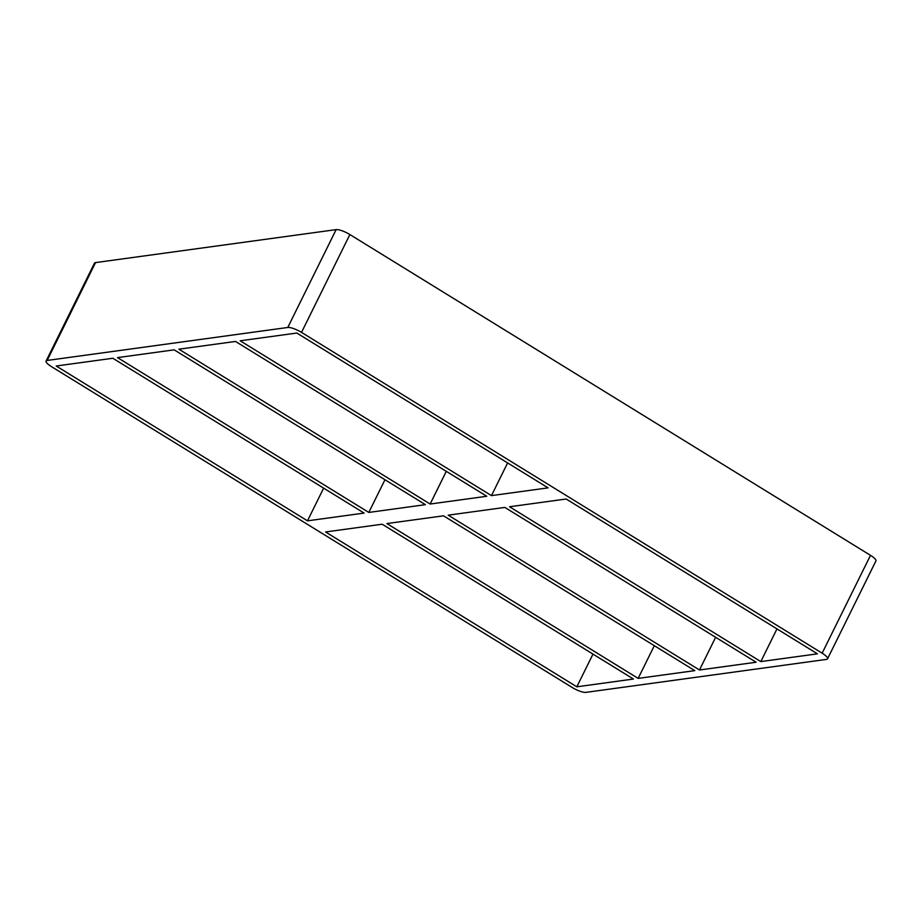 <?xml version="1.0" encoding="UTF-8"?>
<svg xmlns="http://www.w3.org/2000/svg" width="922" height="922" viewBox="0 0 922 922"><rect width="100%" height="100%" fill="white"/><g stroke="black" fill="none" stroke-linecap="round" stroke-linejoin="round"><path stroke-width="1.38" d="M384.97 479.74L368.812 512.436L117.532 357.609L174.166 349.841L425.434 504.668L368.812 512.436M638.151 678.396L386.883 523.569L443.505 515.813L694.785 670.64L638.151 678.396L654.309 645.7M112.841 358.255L364.109 513.081L307.475 520.838L56.207 366.011L112.841 358.255M576.826 686.809L325.558 531.971L382.181 524.215L633.449 679.041L576.826 686.809L592.984 654.113M446.294 471.338L430.136 504.034L178.868 349.196L235.49 341.44L486.758 496.267L430.136 504.034M699.475 669.994L448.207 515.168L504.841 507.411L756.109 662.238L699.475 669.994L715.633 637.298M827.541 658.827L875.9 560.991A11.271 2.835 -153.7 0 0 870.495 555.344L822.136 653.191A11.271 2.835 26.3 0 1 827.541 658.827A11.271 2.835 26.3 0 1 826.469 659.403L585.862 692.376A11.271 2.835 26.3 0 1 572.124 687.443L51.505 366.656A11.271 2.835 26.3 0 1 46.1 361.009A11.271 2.835 26.3 0 1 47.172 360.444L95.531 262.597A11.271 2.835 -153.7 0 0 94.459 263.173L46.1 361.009M95.531 262.597L336.138 229.624L287.779 327.471A11.271 2.835 26.3 0 1 301.517 332.393L349.876 234.557A11.271 2.835 -153.7 0 0 336.138 229.624M349.876 234.557L870.495 555.344M822.136 653.191L301.517 332.393M287.779 327.471L47.172 360.444M548.083 487.865L491.461 495.621L240.193 340.794L296.815 333.038L548.083 487.865M566.166 499.009L817.434 653.836L760.811 661.593L509.532 506.766L566.166 499.009M307.475 520.838L323.634 488.141M491.461 495.621L507.619 462.925M776.969 628.896L760.811 661.593"/></g></svg>
